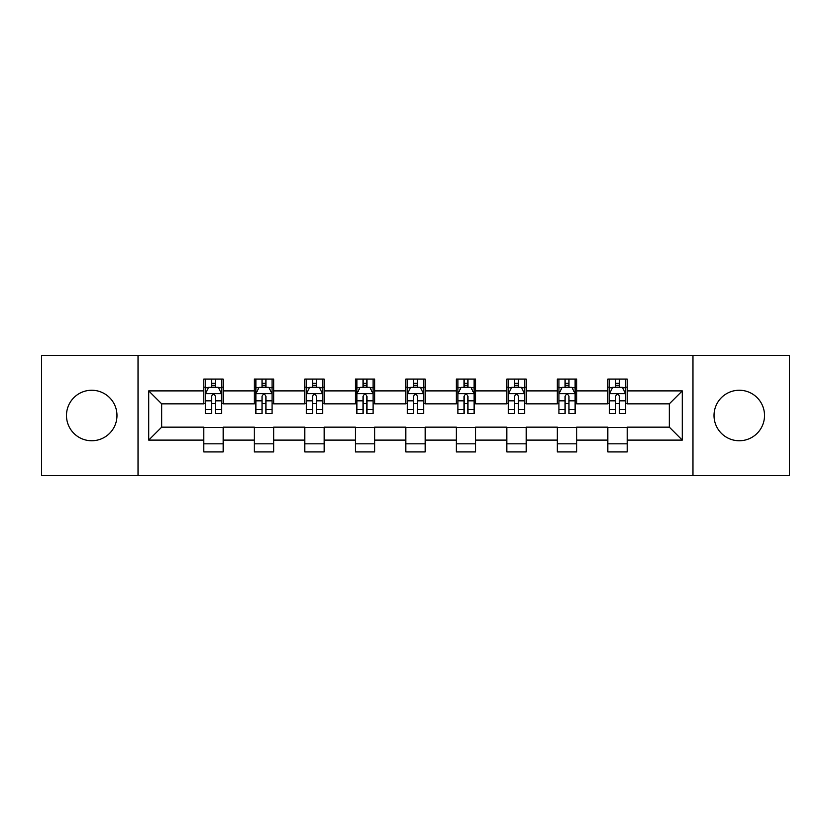 <?xml version="1.0" encoding="UTF-8"?>
<svg xmlns="http://www.w3.org/2000/svg" width="831" height="831" viewBox="0 0 831 831"><rect width="100%" height="100%" fill="white"/><g stroke="black" fill="none" stroke-linecap="round" stroke-linejoin="round"><path stroke-width="1.25" d="M739.268 390.248A25.252 25.252 0 0 0 714.016 415.5A25.252 25.252 0 0 0 739.268 440.752A25.252 25.252 0 0 0 764.52 415.5A25.252 25.252 0 0 0 739.268 390.248M91.732 390.248A25.252 25.252 0 0 0 66.48 415.5A25.252 25.252 0 0 0 91.732 440.752A25.252 25.252 0 0 0 116.984 415.5A25.252 25.252 0 0 0 91.732 390.248M692.971 475.394L789.45 475.394L789.45 355.606L692.971 355.606L692.971 475.394L138.029 475.394L138.029 355.606L41.55 355.606L41.55 475.394L138.029 475.394M692.971 355.606L138.029 355.606M627.239 390.892L627.239 379.081L607.814 379.081L607.814 390.892L576.735 390.892L576.735 379.081L557.31 379.081L557.31 390.892L526.231 390.892L526.231 379.081L506.806 379.081L506.806 390.892L475.716 390.892L475.716 379.081L456.292 379.081L456.292 390.892L425.212 390.892L425.212 379.081L405.788 379.081L405.788 390.892L374.708 390.892L374.708 379.081L355.284 379.081L355.284 390.892L324.194 390.892L324.194 379.081L304.769 379.081L304.769 390.892L273.69 390.892L273.69 379.081L254.265 379.081L254.265 390.892L223.186 390.892L223.186 379.081L203.761 379.081L203.761 390.892L148.718 390.892L148.718 440.108L161.671 427.155L203.761 427.155L203.761 451.919L223.186 451.919L223.186 427.155L254.265 427.155L254.265 451.919L273.69 451.919L273.69 427.155L304.769 427.155L304.769 451.919L324.194 451.919L324.194 427.155L355.284 427.155L355.284 451.919L374.708 451.919L374.708 427.155L405.788 427.155L405.788 451.919L425.212 451.919L425.212 427.155L456.292 427.155L456.292 451.919L475.716 451.919L475.716 427.155L506.806 427.155L506.806 451.919L526.231 451.919L526.231 427.155L557.31 427.155L557.31 451.919L576.735 451.919L576.735 427.155L607.814 427.155L607.814 451.919L627.239 451.919L627.239 427.155L669.329 427.155L669.329 403.845L627.239 403.845L627.239 390.892L682.282 390.892L682.282 440.108L627.239 440.108M607.814 440.108L576.735 440.108M557.31 440.108L526.231 440.108M506.806 440.108L475.716 440.108M456.292 440.108L425.212 440.108M405.788 440.108L374.708 440.108M355.284 440.108L324.194 440.108M304.769 440.108L273.69 440.108M254.265 440.108L223.186 440.108M203.761 440.108L148.718 440.108M607.814 390.892L607.814 403.845L576.735 403.845L576.735 390.892M557.31 390.892L557.31 403.845L526.231 403.845L526.231 390.892M506.806 390.892L506.806 403.845L475.716 403.845L475.716 390.892M456.292 390.892L456.292 403.845L425.212 403.845L425.212 390.892M405.788 390.892L405.788 403.845L374.708 403.845L374.708 390.892M355.284 390.892L355.284 403.845L324.194 403.845L324.194 390.892M304.769 390.892L304.769 403.845L273.69 403.845L273.69 390.892M254.265 390.892L254.265 403.845L223.186 403.845L223.186 390.892M203.761 390.892L203.761 403.845L161.671 403.845L148.718 390.892M161.671 403.845L161.671 427.155M682.282 440.108L669.329 427.155M669.329 403.845L682.282 390.892M203.761 387.173L205.371 387.173M211.531 387.173L215.416 387.173M221.565 387.173L223.186 387.173M203.761 403.523L205.371 403.523M211.531 403.523L215.416 403.523M221.565 403.523L223.186 403.523M203.761 427.477L223.186 427.477M203.761 443.827L223.186 443.827M254.265 427.477L273.69 427.477M254.265 443.827L273.69 443.827M254.265 387.173L255.886 387.173M262.035 387.173L265.92 387.173M272.069 387.173L273.69 387.173M254.265 403.523L255.886 403.523M262.035 403.523L265.92 403.523M272.069 403.523L273.69 403.523M304.769 427.477L324.194 427.477M304.769 443.827L324.194 443.827M304.769 387.173L306.39 387.173M312.539 387.173L316.424 387.173M322.584 387.173L324.194 387.173M304.769 403.523L306.39 403.523M312.539 403.523L316.424 403.523M322.584 403.523L324.194 403.523M355.284 427.477L374.708 427.477M355.284 443.827L374.708 443.827M355.284 387.173L356.894 387.173M363.054 387.173L366.938 387.173M373.088 387.173L374.708 387.173M355.284 403.523L356.894 403.523M363.054 403.523L366.938 403.523M373.088 403.523L374.708 403.523M405.788 427.477L425.212 427.477M405.788 443.827L425.212 443.827M405.788 387.173L407.408 387.173M413.558 387.173L417.442 387.173M423.592 387.173L425.212 387.173M405.788 403.523L407.408 403.523M413.558 403.523L417.442 403.523M423.592 403.523L425.212 403.523M456.292 427.477L475.716 427.477M456.292 443.827L475.716 443.827M456.292 387.173L457.912 387.173M464.062 387.173L467.946 387.173M474.106 387.173L475.716 387.173M456.292 403.523L457.912 403.523M464.062 403.523L467.946 403.523M474.106 403.523L475.716 403.523M506.806 427.477L526.231 427.477M506.806 443.827L526.231 443.827M506.806 387.173L508.416 387.173M514.576 387.173L518.461 387.173M524.61 387.173L526.231 387.173M506.806 403.523L508.416 403.523M514.576 403.523L518.461 403.523M524.61 403.523L526.231 403.523M557.31 427.477L576.735 427.477M557.31 443.827L576.735 443.827M557.31 387.173L558.931 387.173M565.08 387.173L568.965 387.173M575.114 387.173L576.735 387.173M557.31 403.523L558.931 403.523M565.08 403.523L568.965 403.523M575.114 403.523L576.735 403.523M607.814 427.477L627.239 427.477M607.814 443.827L627.239 443.827M607.814 387.173L609.435 387.173M615.584 387.173L619.469 387.173M625.629 387.173L627.239 387.173M607.814 403.523L609.435 403.523M615.584 403.523L619.469 403.523M625.629 403.523L627.239 403.523M215.416 383.288L211.531 383.288M221.565 409.496L215.416 409.496L215.416 413.558L221.565 413.558L221.565 393.811L218.324 387.329L208.612 387.329L205.371 393.811L205.371 413.558L211.531 413.558L211.531 409.496L205.371 409.496M205.371 393.811L205.371 379.081M221.565 393.811L221.565 379.081M211.531 387.329L211.531 379.081M215.416 379.081L215.416 387.329M215.416 409.496L215.416 396.231C214.118 393.738 212.819 393.738 211.531 396.231L211.531 409.496M265.92 383.288L262.035 383.288M272.069 409.496L265.92 409.496L265.92 413.558L272.069 413.558L272.069 393.811L268.839 387.329L259.116 387.329L255.886 393.811L255.886 413.558L262.035 413.558L262.035 409.496L255.886 409.496M255.886 393.811L255.886 379.081M272.069 393.811L272.069 379.081M262.035 387.329L262.035 379.081M265.92 379.081L265.92 387.329M265.92 409.496L265.92 396.231C264.622 393.738 263.334 393.738 262.035 396.231L262.035 409.496M316.424 383.288L312.539 383.288M322.584 409.496L316.424 409.496L316.424 413.558L322.584 413.558L322.584 393.811L319.343 387.329L309.631 387.329L306.39 393.811L306.39 413.558L312.539 413.558L312.539 409.496L306.39 409.496M306.39 393.811L306.39 379.081M322.584 393.811L322.584 379.081M312.539 387.329L312.539 379.081M316.424 379.081L316.424 387.329M316.424 409.496L316.424 396.231C315.136 393.738 313.838 393.738 312.539 396.231L312.539 409.496M366.938 383.288L363.054 383.288M373.088 409.496L366.938 409.496L366.938 413.558L373.088 413.558L373.088 393.811L369.847 387.329L360.135 387.329L356.894 393.811L356.894 413.558L363.054 413.558L363.054 409.496L356.894 409.496M356.894 393.811L356.894 379.081M373.088 393.811L373.088 379.081M363.054 387.329L363.054 379.081M366.938 379.081L366.938 387.329M366.938 409.496L366.938 396.231C365.64 393.738 364.342 393.738 363.054 396.231L363.054 409.496M417.442 383.288L413.558 383.288M423.592 409.496L417.442 409.496L417.442 413.558L423.592 413.558L423.592 393.811L420.361 387.329L410.639 387.329L407.408 393.811L407.408 413.558L413.558 413.558L413.558 409.496L407.408 409.496M407.408 393.811L407.408 379.081M423.592 393.811L423.592 379.081M413.558 387.329L413.558 379.081M417.442 379.081L417.442 387.329M417.442 409.496L417.442 396.231C416.154 393.738 414.856 393.738 413.558 396.231L413.558 409.496M467.946 383.288L464.062 383.288M474.106 409.496L467.946 409.496L467.946 413.558L474.106 413.558L474.106 393.811L470.865 387.329L461.153 387.329L457.912 393.811L457.912 413.558L464.062 413.558L464.062 409.496L457.912 409.496M457.912 393.811L457.912 379.081M474.106 393.811L474.106 379.081M464.062 387.329L464.062 379.081M467.946 379.081L467.946 387.329M467.946 409.496L467.946 396.231C466.658 393.738 465.36 393.738 464.062 396.231L464.062 409.496M518.461 383.288L514.576 383.288M524.61 409.496L518.461 409.496L518.461 413.558L524.61 413.558L524.61 393.811L521.369 387.329L511.657 387.329L508.416 393.811L508.416 413.558L514.576 413.558L514.576 409.496L508.416 409.496M508.416 393.811L508.416 379.081M524.61 393.811L524.61 379.081M514.576 387.329L514.576 379.081M518.461 379.081L518.461 387.329M518.461 409.496L518.461 396.231C517.162 393.738 515.874 393.738 514.576 396.231L514.576 409.496M568.965 383.288L565.08 383.288M575.114 409.496L568.965 409.496L568.965 413.558L575.114 413.558L575.114 393.811L571.884 387.329L562.161 387.329L558.931 393.811L558.931 413.558L565.08 413.558L565.08 409.496L558.931 409.496M558.931 393.811L558.931 379.081M575.114 393.811L575.114 379.081M565.08 387.329L565.08 379.081M568.965 379.081L568.965 387.329M568.965 409.496L568.965 396.231C567.677 393.738 566.378 393.738 565.08 396.231L565.08 409.496M619.469 383.288L615.584 383.288M625.629 409.496L619.469 409.496L619.469 413.558L625.629 413.558L625.629 393.811L622.388 387.329L612.676 387.329L609.435 393.811L609.435 413.558L615.584 413.558L615.584 409.496L609.435 409.496M609.435 393.811L609.435 379.081M625.629 393.811L625.629 379.081M615.584 387.329L615.584 379.081M619.469 379.081L619.469 387.329M619.469 409.496L619.469 396.231C618.181 393.738 616.882 393.738 615.584 396.231L615.584 409.496M221.482 393.645L205.454 393.645M205.371 387.724L208.415 387.724M218.522 387.724L221.565 387.724M211.531 400.822L205.371 400.822M221.565 400.822L215.416 400.822M215.416 385.345L211.531 385.345M271.986 393.645L255.969 393.645M255.886 387.724L258.929 387.724M269.026 387.724L272.069 387.724M262.035 400.822L255.886 400.822M272.069 400.822L265.92 400.822M265.92 385.345L262.035 385.345M322.501 393.645L306.473 393.645M306.39 387.724L309.433 387.724M319.54 387.724L322.584 387.724M312.539 400.822L306.39 400.822M322.584 400.822L316.424 400.822M316.424 385.345L312.539 385.345M373.005 393.645L356.977 393.645M356.894 387.724L359.937 387.724M370.044 387.724L373.088 387.724M363.054 400.822L356.894 400.822M373.088 400.822L366.938 400.822M366.938 385.345L363.054 385.345M423.509 393.645L407.491 393.645M407.408 387.724L410.452 387.724M420.548 387.724L423.592 387.724M413.558 400.822L407.408 400.822M423.592 400.822L417.442 400.822M417.442 385.345L413.558 385.345M474.023 393.645L457.995 393.645M457.912 387.724L460.956 387.724M471.063 387.724L474.106 387.724M464.062 400.822L457.912 400.822M474.106 400.822L467.946 400.822M467.946 385.345L464.062 385.345M524.527 393.645L508.499 393.645M508.416 387.724L511.46 387.724M521.567 387.724L524.61 387.724M514.576 400.822L508.416 400.822M524.61 400.822L518.461 400.822M518.461 385.345L514.576 385.345M575.031 393.645L559.014 393.645M558.931 387.724L561.974 387.724M572.071 387.724L575.114 387.724M565.08 400.822L558.931 400.822M575.114 400.822L568.965 400.822M568.965 385.345L565.08 385.345M625.546 393.645L609.518 393.645M609.435 387.724L612.478 387.724M622.585 387.724L625.629 387.724M615.584 400.822L609.435 400.822M625.629 400.822L619.469 400.822M619.469 385.345L615.584 385.345"/></g></svg>
